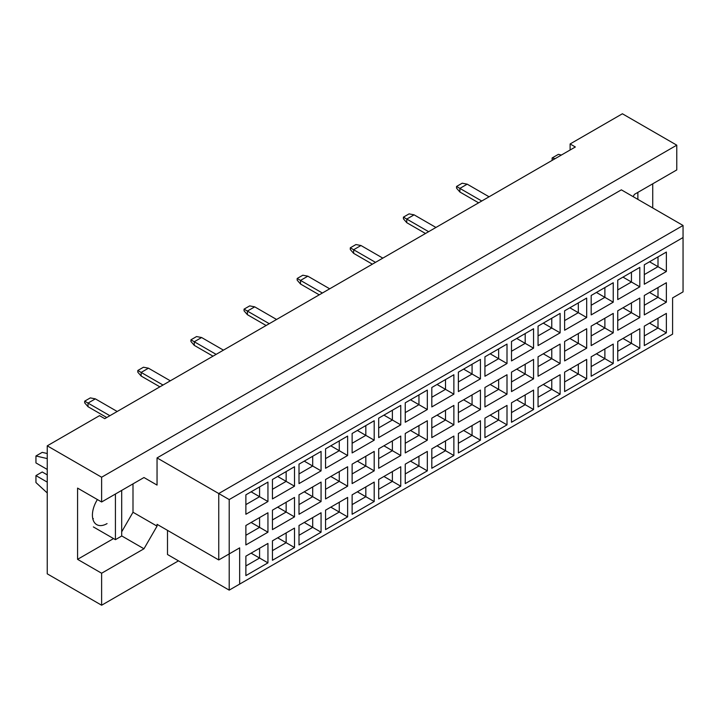 <?xml version="1.0" encoding="UTF-8"?>
<svg xmlns="http://www.w3.org/2000/svg" width="719" height="719" viewBox="0 0 719 719"><rect width="100%" height="100%" fill="white"/><g stroke="black" fill="none" stroke-linecap="round" stroke-linejoin="round"><path stroke-width="1.08" d="M633.115 196.638L634.428 194.373L676.777 169.927L676.777 145.166L622.393 113.773L570.113 143.962L575.344 146.982L104.758 418.665L99.528 415.645L47.247 445.834L47.247 573.834L101.622 605.227L178.483 560.847M101.622 501.988L77.571 488.102L77.571 559.337L101.622 573.232L143.971 548.777L157.048 526.137L157.048 524.322L218.747 559.948L218.747 493.531L683.05 225.469L621.351 189.843L157.048 457.913L157.048 485.082L143.971 477.533L101.622 501.988L101.622 477.227L676.777 145.166M47.247 445.834L101.622 477.227M101.622 573.232L101.622 605.227M652.726 207.962L652.726 183.812M570.113 143.962L570.113 150.001M218.747 559.948L239.661 547.869L239.661 584.098L672.589 334.146L672.589 297.918L683.05 291.878L683.05 237.54L229.199 499.57L229.199 590.137L167.5 554.511L167.5 530.361M157.048 457.913L229.199 499.57M143.971 477.533L157.048 485.082M121.7 531.808L132.997 512.252L132.997 483.869M132.997 512.252L157.048 526.137M245.88 494.834L267.944 482.089L267.944 501.529L245.88 514.274L245.88 494.834M245.88 525.499L267.944 512.764L267.944 532.204L245.88 544.939L245.88 525.499M245.88 556.173L267.944 543.429L267.944 562.869L245.88 575.613L245.88 556.173M272.447 479.492L294.511 466.757L294.511 486.197L272.447 498.932L272.447 479.492M272.447 510.166L294.511 497.422L294.511 516.871L272.447 529.606L272.447 510.166M272.447 540.832L294.511 528.097L294.511 547.536L272.447 560.281L272.447 540.832M299.005 464.159L321.069 451.424L321.069 470.864L299.005 483.599L299.005 464.159M299.005 494.834L321.069 482.089L321.069 501.529L299.005 514.274L299.005 494.834M299.005 525.499L321.069 512.764L321.069 532.204L299.005 544.939L299.005 525.499M325.563 448.827L347.628 436.082L347.628 455.522L325.563 468.267L325.563 448.827M325.563 479.492L347.628 466.757L347.628 486.197L325.563 498.932L325.563 479.492M325.563 510.166L347.628 497.431L347.628 516.871L325.563 529.606L325.563 510.166M352.13 433.485L374.195 420.75L374.195 440.19L352.13 452.934L352.13 433.485M352.13 464.159L374.195 451.424L374.195 470.864L352.13 483.599L352.13 464.159M352.13 494.834L374.195 482.089L374.195 501.529L352.13 514.274L352.13 494.834M378.688 418.152L400.753 405.417L400.753 424.857L378.688 437.592L378.688 418.152M378.688 448.827L400.753 436.082L400.753 455.522L378.688 468.267L378.688 448.827M378.688 479.492L400.753 466.757L400.753 486.197L378.688 498.932L378.688 479.492M405.246 402.82L427.32 390.075L427.32 409.524L405.246 422.26L405.246 402.82M405.246 433.485L427.32 420.75L427.32 440.19L405.246 452.934L405.246 433.485M405.246 464.159L427.32 451.424L427.32 470.864L405.246 483.599L405.246 464.159M431.813 387.487L453.878 374.743L453.878 394.183L431.813 406.927L431.813 387.487M431.813 418.152L453.878 405.417L453.878 424.857L431.813 437.592L431.813 418.152M431.813 448.827L453.878 436.082L453.878 455.522L431.813 468.267L431.813 448.827M458.371 372.145L480.436 359.41L480.436 378.85L458.371 391.585L458.371 372.145M458.371 402.82L480.436 390.075L480.436 409.524L458.371 422.26L458.371 402.82M458.371 433.494L480.436 420.75L480.436 440.19L458.371 452.934L458.371 433.494M484.939 356.813L507.003 344.077L507.003 363.517L484.939 376.253L484.939 356.813M484.939 387.487L507.003 374.743L507.003 394.183L484.939 406.927L484.939 387.487M484.939 418.152L507.003 405.417L507.003 424.857L484.939 437.592L484.939 418.152M511.497 341.48L533.561 328.736L533.561 348.176L511.497 360.92L511.497 341.48M511.497 372.145L533.561 359.41L533.561 378.85L511.497 391.585L511.497 372.145M511.497 402.82L533.561 390.084L533.561 409.524L511.497 422.26L511.497 402.82M538.055 326.138L560.128 313.403L560.128 332.843L538.055 345.587L538.055 326.138M538.055 356.813L560.128 344.077L560.128 363.517L538.055 376.253L538.055 356.813M538.055 387.487L560.128 374.743L560.128 394.183L538.055 406.927L538.055 387.487M564.622 310.806L586.686 298.07L586.686 317.51L564.622 330.246L564.622 310.806M564.622 341.48L586.686 328.736L586.686 348.176L564.622 360.92L564.622 341.48M564.622 372.145L586.686 359.41L586.686 378.85L564.622 391.585L564.622 372.145M591.18 295.473L613.244 282.729L613.244 302.178L591.18 314.913L591.18 295.473M591.18 326.138L613.244 313.403L613.244 332.843L591.18 345.587L591.18 326.138M591.18 356.813L613.244 344.077L613.244 363.517L591.18 376.253L591.18 356.813M617.747 280.14L639.811 267.396L639.811 286.836L617.747 299.58L617.747 280.14M617.747 310.806L639.811 298.07L639.811 317.51L617.747 330.246L617.747 310.806M617.747 341.48L639.811 328.736L639.811 348.185L617.747 360.92L617.747 341.48M644.305 264.799L666.369 252.063L666.369 271.503L644.305 284.239L644.305 264.799M644.305 295.473L666.369 282.729L666.369 302.178L644.305 314.913L644.305 295.473M644.305 326.147L666.369 313.403L666.369 332.843L644.305 345.587L644.305 326.147M121.7 535.916L143.971 548.777M77.571 559.337L113.539 538.576M97.407 499.552A20.707 11.953 120 0 0 96.706 524.627A20.707 11.953 120 0 0 107.059 523.603M649.536 323.128L658.002 328.017L658.002 318.238L666.369 313.403M644.305 335.926L658.002 328.017L666.369 332.843M649.536 292.453L658.002 297.342L658.002 287.564L666.369 282.729M644.305 305.251L658.002 297.342L666.369 302.178M649.536 261.779L658.002 266.677L658.002 256.89L666.369 252.063M644.305 274.586L658.002 266.677L666.369 271.503M622.969 338.46L631.444 343.349L631.444 333.571L639.811 328.736M617.747 351.258L631.444 343.349L639.811 348.185M622.969 307.786L631.444 312.675L631.444 302.897L639.811 298.07M617.747 320.584L631.444 312.675L639.811 317.51M622.969 277.121L631.444 282.01L631.444 272.231L639.811 267.396M617.747 289.919L631.444 282.01L639.811 286.836M596.411 353.793L604.886 358.682L604.886 348.904L613.244 344.077M591.18 366.591L604.886 358.682L613.244 363.517M596.411 323.128L604.886 328.017L604.886 318.229L613.244 313.403M591.18 335.926L604.886 328.017L613.244 332.843M596.411 292.453L604.886 297.342L604.886 287.564L613.244 282.729M591.18 305.251L604.886 297.342L613.244 302.178M569.852 369.135L578.319 374.024L578.319 364.236L586.686 359.41M564.622 381.933L578.319 374.024L586.686 378.85M569.852 338.46L578.319 343.349L578.319 333.571L586.686 328.736M564.622 351.258L578.319 343.349L586.686 348.176M569.852 307.786L578.319 312.675L578.319 302.897L586.686 298.07M564.622 320.584L578.319 312.675L586.686 317.51M543.285 384.467L551.761 389.356L551.761 379.578L560.128 374.743M538.055 397.265L551.761 389.356L560.128 394.183M543.285 353.793L551.761 358.682L551.761 348.904L560.128 344.077M538.055 366.591L551.761 358.682L560.128 363.517M543.285 323.128L551.761 328.017L551.761 318.229L560.128 313.403M538.055 335.926L551.761 328.017L560.128 332.843M516.727 399.8L525.194 404.689L525.194 394.911L533.561 390.084M511.497 412.598L525.194 404.689L533.561 409.524M516.727 369.126L525.194 374.024L525.194 364.236L533.561 359.41M511.497 381.933L525.194 374.024L533.561 378.85M516.727 338.46L525.194 343.349L525.194 333.571L533.561 328.736M511.497 351.258L525.194 343.349L533.561 348.176M490.16 415.133L498.635 420.031L498.635 410.243L507.003 405.417M484.939 427.94L498.635 420.031L507.003 424.857M490.16 384.467L498.635 389.356L498.635 379.578L507.003 374.743M484.939 397.265L498.635 389.356L507.003 394.183M490.16 353.793L498.635 358.682L498.635 348.904L507.003 344.077M484.939 366.591L498.635 358.682L507.003 363.517M463.602 430.474L472.077 435.363L472.077 425.585L480.436 420.75M458.371 443.272L472.077 435.363L480.436 440.19M463.602 399.8L472.077 404.689L472.077 394.911L480.436 390.075M458.371 412.598L472.077 404.689L480.436 409.524M463.602 369.126L472.077 374.024L472.077 364.236L480.436 359.41M458.371 381.933L472.077 374.024L480.436 378.85M437.044 445.807L445.51 450.696L445.51 440.918L453.878 436.082M431.813 458.605L445.51 450.696L453.878 455.522M437.044 415.133L445.51 420.022L445.51 410.243L453.878 405.417M431.813 427.931L445.51 420.022L453.878 424.857M437.044 384.467L445.51 389.356L445.51 379.578L453.878 374.743M431.813 397.265L445.51 389.356L453.878 394.183M410.477 461.14L418.952 466.029L418.952 456.25L427.32 451.424M405.246 473.938L418.952 466.029L427.32 470.864M410.477 430.474L418.952 435.363L418.952 425.576L427.32 420.75M405.246 443.272L418.952 435.363L427.32 440.19M410.477 399.8L418.952 404.689L418.952 394.911L427.32 390.075M405.246 412.598L418.952 404.689L427.32 409.524M383.919 476.472L392.385 481.371L392.385 471.583L400.753 466.757M378.688 489.279L392.385 481.371L400.753 486.197M383.919 445.807L392.385 450.696L392.385 440.918L400.753 436.082M378.688 458.605L392.385 450.696L400.753 455.522M383.919 415.133L392.385 420.022L392.385 410.243L400.753 405.417M378.688 427.931L392.385 420.022L400.753 424.857M357.352 491.814L365.827 496.703L365.827 486.925L374.195 482.089M352.13 504.612L365.827 496.703L374.195 501.529M357.352 461.14L365.827 466.029L365.827 456.25L374.195 451.424M352.13 473.938L365.827 466.029L374.195 470.864M357.352 430.474L365.827 435.363L365.827 425.576L374.195 420.75M352.13 443.272L365.827 435.363L374.195 440.19M330.794 507.147L339.269 512.036L339.269 502.257L347.628 497.431M325.563 519.945L339.269 512.036L347.628 516.871M330.794 476.472L339.269 481.371L339.269 471.583L347.628 466.757M325.563 489.279L339.269 481.371L347.628 486.197M330.794 445.807L339.269 450.696L339.269 440.918L347.628 436.082M325.563 458.605L339.269 450.696L347.628 455.522M304.236 522.479L312.702 527.369L312.702 517.59L321.069 512.764M299.005 535.278L312.702 527.369L321.069 532.204M304.236 491.814L312.702 496.703L312.702 486.925L321.069 482.089M299.005 504.612L312.702 496.703L321.069 501.529M304.236 461.14L312.702 466.029L312.702 456.25L321.069 451.424M299.005 473.938L312.702 466.029L321.069 470.864M277.669 537.821L286.144 542.71L286.144 532.923L294.511 528.097M272.447 550.619L286.144 542.71L294.511 547.536M277.669 507.147L286.144 512.036L286.144 502.257L294.511 497.422M272.447 519.945L286.144 512.036L294.511 516.871M277.669 476.472L286.144 481.371L286.144 471.583L294.511 466.757M272.447 489.279L286.144 481.371L294.511 486.197M251.111 553.154L259.577 558.043L259.577 548.264L267.944 543.429M245.88 565.952L259.577 558.043L267.944 562.869M251.111 522.479L259.577 527.369L259.577 517.59L267.944 512.764M245.88 535.278L259.577 527.369L267.944 532.204M251.111 491.814L259.577 496.703L259.577 486.925L267.944 482.089M245.88 504.612L259.577 496.703L267.944 501.529M229.199 590.137L239.661 584.098M683.05 237.54L683.05 225.469M229.199 553.909L239.661 547.869M478.611 202.83L459.89 192.018L459.89 188.396L456.547 186.464L462.191 183.201L467.206 184.172L489.064 196.79M481.748 201.014L459.89 188.396L467.206 184.172M459.89 192.018L456.547 188.153L456.547 186.464M425.486 233.495L406.765 222.692L406.765 219.07L403.422 217.138L409.066 213.876L414.09 214.837L435.939 227.456M428.623 231.689L406.765 219.07L414.09 214.837M406.765 222.692L403.422 218.828L403.422 217.138M372.361 264.17L353.64 253.358L353.64 249.736L350.297 247.803L355.941 244.55L360.965 245.512L382.823 258.13M375.498 262.354L353.64 249.736L360.965 245.512M353.64 253.358L350.297 249.493L350.297 247.803M319.236 294.835L300.524 284.032L300.524 280.41L297.172 278.478L302.825 275.215L307.84 276.186L329.697 288.804M322.373 293.028L300.524 280.41L307.84 276.186M300.524 284.032L297.172 280.167L297.172 278.478M266.12 325.509L247.399 314.697L247.399 311.075L244.047 309.143L249.7 305.89L254.715 306.851L276.572 319.47M269.257 323.694L247.399 311.075L254.715 306.851M247.399 314.697L244.047 310.842L244.047 309.143M637.87 192.377L637.87 199.388M552.12 160.382L552.12 157.964L558.402 154.342L561.386 155.034M552.12 157.964L555.113 158.656M115.426 494.016L115.426 539.663L121.7 536.032L121.7 490.394M115.426 539.663L93.362 526.919M47.247 469.444L35.95 462.919L35.95 455.981L42.223 452.359L47.247 453.518M35.95 455.981L47.247 458.587M47.247 492.973L35.95 482.548L35.95 475.601L42.223 471.979L47.247 474.873M35.95 475.601L47.247 482.125M93.362 518.705L92.715 518.336M212.995 356.175L194.274 345.372L194.274 341.75L190.93 339.817L196.575 336.555L201.599 337.526L223.447 350.144M216.131 354.368L194.274 341.75L201.599 337.526M194.274 345.372L190.93 341.507L190.93 339.817M159.87 386.849L141.149 376.046L141.149 372.424L137.805 370.492L143.449 367.229L148.474 368.191L170.322 380.809M163.006 385.033L141.149 372.424L148.474 368.191M141.149 376.046L137.805 372.181L137.805 370.492M106.745 417.523L88.024 406.711L88.024 403.089L84.68 401.157L90.324 397.895L95.348 398.865L117.206 411.484M109.881 415.708L88.024 403.089L95.348 398.865M88.024 406.711L84.68 402.847L84.68 401.157"/></g></svg>
